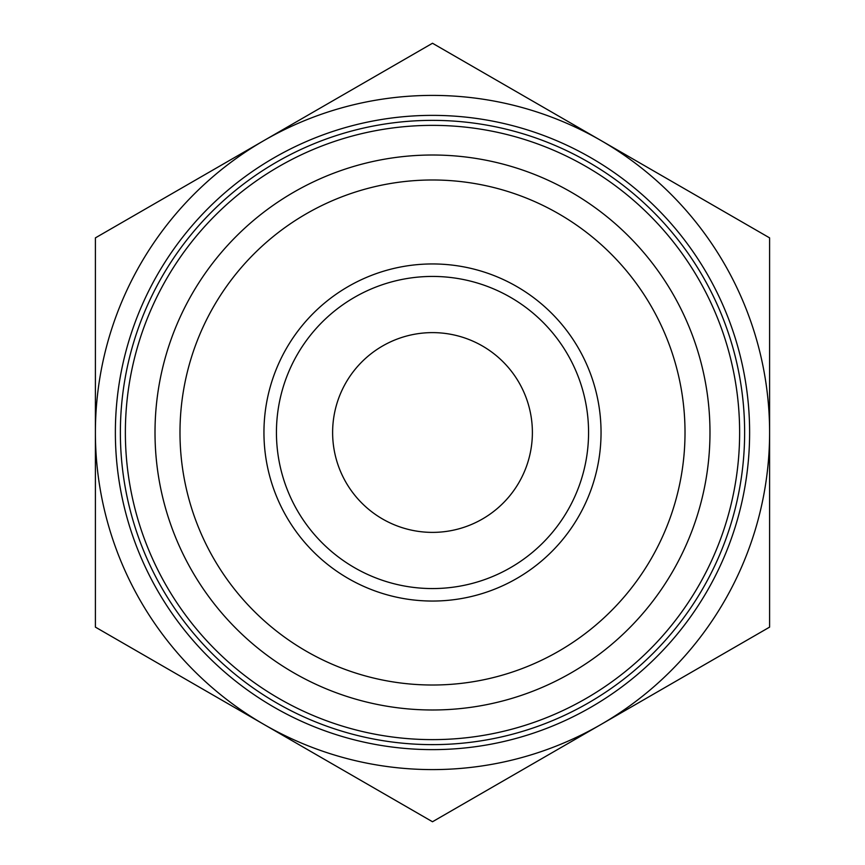 <?xml version="1.0" encoding="UTF-8"?>
<svg xmlns="http://www.w3.org/2000/svg" width="865" height="865" viewBox="0 0 865 865"><rect width="100%" height="100%" fill="white"/><g stroke="black" fill="none" stroke-linecap="round" stroke-linejoin="round"><path stroke-width="1.3" d="M749.62 432.5A317.12 317.12 0 0 0 273.935 157.863A317.12 317.12 0 0 0 273.935 707.138A317.12 317.12 0 0 0 749.62 432.5M744.635 432.5A312.135 312.135 0 0 1 276.432 702.812A312.135 312.135 0 0 1 276.432 162.188A312.135 312.135 0 0 1 744.635 432.5M709.981 432.5A277.481 277.481 0 0 0 293.754 192.192A277.481 277.481 0 0 0 293.754 672.808A277.481 277.481 0 0 0 709.981 432.5M296.554 743.262L326.04 760.292M201.859 688.583L231.344 705.613M292.932 741.175L268.096 726.827M568.446 121.738L538.96 104.708M663.141 176.417L633.656 159.387M572.068 123.825L596.904 138.173M769.601 627.125L601.045 724.438A337.101 337.101 0 0 0 769.601 432.5L769.601 627.125M432.5 821.75L263.955 724.438A337.101 337.101 0 0 0 601.045 724.438L432.5 821.75M95.399 627.125L95.399 432.5A337.101 337.101 0 0 0 263.955 724.438L95.399 627.125M95.399 432.5L95.399 237.875L263.955 140.562A337.101 337.101 0 0 0 95.399 432.5M263.955 140.562L432.5 43.25L601.045 140.562A337.101 337.101 0 0 0 263.955 140.562M601.045 140.562L769.601 237.875L769.601 432.5A337.101 337.101 0 0 0 601.045 140.562M588.568 432.5A156.068 156.068 0 0 1 354.466 567.656A156.068 156.068 0 0 1 354.466 297.344A156.068 156.068 0 0 1 588.568 432.5M601.045 432.5A168.545 168.545 0 0 0 348.227 286.531A168.545 168.545 0 0 0 348.227 578.469A168.545 168.545 0 0 0 601.045 432.5M685.015 432.5A252.515 252.515 0 0 1 306.242 651.183A252.515 252.515 0 0 1 306.242 213.817A252.515 252.515 0 0 1 685.015 432.5M532.386 432.5A99.886 99.886 0 0 0 382.557 346A99.886 99.886 0 0 0 382.557 519A99.886 99.886 0 0 0 532.386 432.5M211.082 219.645A307.14 307.14 0 0 0 358.878 730.676A307.14 307.14 0 0 0 727.541 347.168A307.14 307.14 0 0 0 211.082 219.645"/></g></svg>
